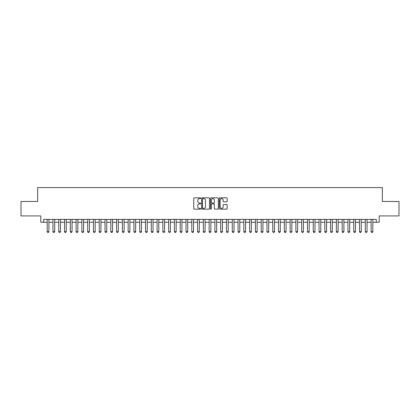 <?xml version="1.0" encoding="UTF-8"?>
<svg xmlns="http://www.w3.org/2000/svg" width="420" height="420" viewBox="0 0 420 420"><rect width="100%" height="100%" fill="white"/><g stroke="black" fill="none" stroke-linecap="round" stroke-linejoin="round"><path stroke-width="0.63" d="M200.744 198.214A0.399 0.399 0 0 0 200.351 197.815L194.313 197.815A0.567 0.567 0 0 0 193.746 198.382L193.746 208.603A0.567 0.567 0 0 0 194.313 209.171L200.351 209.171A0.399 0.399 0 0 0 200.744 208.772A0.399 0.399 0 0 0 200.351 208.378L199.568 208.378A1.817 1.817 0 0 1 197.752 206.561L197.752 205.706A1.817 1.817 0 0 1 199.568 203.889L200.351 203.889A0.399 0.399 0 0 0 200.744 203.495A0.399 0.399 0 0 0 200.351 203.096L199.568 203.096A1.817 1.817 0 0 1 197.752 201.28L197.752 200.429A1.817 1.817 0 0 1 199.568 198.608L200.351 198.608A0.399 0.399 0 0 0 200.744 198.214M226.595 201.815A0.567 0.567 0 0 0 227.162 201.248L227.162 198.382A0.567 0.567 0 0 0 226.595 197.815L219.891 197.815A0.567 0.567 0 0 0 219.324 198.382L219.324 208.603A0.567 0.567 0 0 0 219.891 209.171L226.595 209.171A0.567 0.567 0 0 0 227.162 208.603L227.162 205.139A0.567 0.567 0 0 0 226.595 204.572L223.724 204.572A0.567 0.567 0 0 0 223.157 205.139L223.157 206.855A1.517 1.517 0 0 1 221.639 208.378A1.517 1.517 0 0 1 220.122 206.855L220.122 200.13A1.517 1.517 0 0 1 221.639 198.608A1.517 1.517 0 0 1 223.157 200.13L223.157 201.248A0.567 0.567 0 0 0 223.724 201.815L226.595 201.815M43.701 222.29L43.701 219.398L376.299 219.398L376.299 222.29L379.187 222.29L379.187 215.927L399 215.927L399 201.469L382.368 201.469L382.368 187.588L37.632 187.588L37.632 201.469L21 201.469L21 215.927L40.813 215.927L40.813 222.29L47.171 222.29M209.501 198.382A0.567 0.567 0 0 0 208.934 197.815L202.235 197.815A0.567 0.567 0 0 0 201.668 198.382L201.668 208.603A0.567 0.567 0 0 0 202.235 209.171L208.934 209.171A0.567 0.567 0 0 0 209.501 208.603L209.501 198.382M211.066 197.815L217.765 197.815A0.567 0.567 0 0 1 218.332 198.382L218.332 208.603A0.567 0.567 0 0 1 217.765 209.171L214.898 209.171A0.567 0.567 0 0 1 214.331 208.603L214.331 204.456A0.567 0.567 0 0 0 213.759 203.889L211.859 203.889A0.567 0.567 0 0 0 211.291 204.456L211.291 208.772A0.399 0.399 0 0 1 210.893 209.171A0.399 0.399 0 0 1 210.499 208.772L210.499 198.382A0.567 0.567 0 0 1 211.066 197.815M48.909 222.29L52.957 222.29M54.695 222.29L58.742 222.29M60.48 222.29L64.528 222.29M66.26 222.29L70.313 222.29M72.046 222.29L76.094 222.29M77.831 222.29L81.879 222.29M83.617 222.29L87.665 222.29M89.397 222.29L93.45 222.29M95.183 222.29L99.23 222.29M100.968 222.29L105.016 222.29M106.754 222.29L110.801 222.29M112.534 222.29L116.587 222.29M118.319 222.29L122.367 222.29M124.105 222.29L128.153 222.29M129.89 222.29L133.938 222.29M135.671 222.29L139.724 222.29M141.456 222.29L145.504 222.29M147.242 222.29L151.289 222.29M153.027 222.29L157.075 222.29M158.807 222.29L162.86 222.29M164.593 222.29L168.641 222.29M170.378 222.29L174.426 222.29M176.164 222.29L180.212 222.29M181.944 222.29L185.997 222.29M187.73 222.29L191.777 222.29M193.515 222.29L197.563 222.29M199.3 222.29L203.348 222.29M205.086 222.29L209.134 222.29M210.866 222.29L214.914 222.29M216.652 222.29L220.7 222.29M222.437 222.29L226.485 222.29M228.223 222.29L232.271 222.29M234.003 222.29L238.056 222.29M239.789 222.29L243.836 222.29M245.574 222.29L249.622 222.29M251.359 222.29L255.407 222.29M257.14 222.29L261.193 222.29M262.925 222.29L266.973 222.29M268.711 222.29L272.758 222.29M274.496 222.29L278.544 222.29M280.276 222.29L284.33 222.29M286.062 222.29L290.11 222.29M291.848 222.29L295.895 222.29M297.633 222.29L301.681 222.29M303.413 222.29L307.466 222.29M309.199 222.29L313.246 222.29M314.984 222.29L319.032 222.29M320.77 222.29L324.818 222.29M326.55 222.29L330.603 222.29M332.336 222.29L336.383 222.29M338.121 222.29L342.169 222.29M343.906 222.29L347.954 222.29M349.687 222.29L353.74 222.29M355.472 222.29L359.52 222.29M361.258 222.29L365.306 222.29M367.043 222.29L371.091 222.29M372.829 222.29L376.299 222.29M202.86 198.608A0.399 0.399 0 0 0 202.461 199.007L202.461 207.979A0.399 0.399 0 0 0 202.86 208.378L203.684 208.378A1.817 1.817 0 0 0 205.501 206.561L205.501 200.429A1.817 1.817 0 0 0 203.684 198.608L202.86 198.608M214.331 200.156A1.517 1.517 0 0 0 212.809 198.639A1.517 1.517 0 0 0 211.291 200.156L211.291 202.529A0.567 0.567 0 0 0 211.859 203.096L213.759 203.096A0.567 0.567 0 0 0 214.331 202.529L214.331 200.156M48.909 219.398L48.909 231.662L48.473 232.412L47.607 232.412L47.171 231.662L47.171 219.398M47.171 231.662L48.909 231.662M54.695 219.398L54.695 231.662L54.259 232.412L53.393 232.412L52.957 231.662L52.957 219.398M52.957 231.662L54.695 231.662M60.48 219.398L60.48 231.662L60.044 232.412L59.178 232.412L58.742 231.662L58.742 219.398M58.742 231.662L60.48 231.662M66.26 219.398L66.26 231.662L65.83 232.412L64.958 232.412L64.528 231.662L64.528 219.398M64.528 231.662L66.26 231.662M72.046 219.398L72.046 231.662L71.61 232.412L70.744 232.412L70.313 231.662L70.313 219.398M70.313 231.662L72.046 231.662M77.831 219.398L77.831 231.662L77.395 232.412L76.529 232.412L76.094 231.662L76.094 219.398M76.094 231.662L77.831 231.662M83.617 219.398L83.617 231.662L83.181 232.412L82.315 232.412L81.879 231.662L81.879 219.398M81.879 231.662L83.617 231.662M89.397 219.398L89.397 231.662L88.967 232.412L88.095 232.412L87.665 231.662L87.665 219.398M87.665 231.662L89.397 231.662M95.183 219.398L95.183 231.662L94.747 232.412L93.88 232.412L93.45 231.662L93.45 219.398M93.45 231.662L95.183 231.662M100.968 219.398L100.968 231.662L100.532 232.412L99.666 232.412L99.23 231.662L99.23 219.398M99.23 231.662L100.968 231.662M106.754 219.398L106.754 231.662L106.318 232.412L105.452 232.412L105.016 231.662L105.016 219.398M105.016 231.662L106.754 231.662M112.534 219.398L112.534 231.662L112.103 232.412L111.232 232.412L110.801 231.662L110.801 219.398M110.801 231.662L112.534 231.662M118.319 219.398L118.319 231.662L117.883 232.412L117.017 232.412L116.587 231.662L116.587 219.398M116.587 231.662L118.319 231.662M124.105 219.398L124.105 231.662L123.669 232.412L122.803 232.412L122.367 231.662L122.367 219.398M122.367 231.662L124.105 231.662M129.89 219.398L129.89 231.662L129.455 232.412L128.588 232.412L128.153 231.662L128.153 219.398M128.153 231.662L129.89 231.662M135.671 219.398L135.671 231.662L135.24 232.412L134.369 232.412L133.938 231.662L133.938 219.398M133.938 231.662L135.671 231.662M141.456 219.398L141.456 231.662L141.026 232.412L140.154 232.412L139.724 231.662L139.724 219.398M139.724 231.662L141.456 231.662M147.242 219.398L147.242 231.662L146.806 232.412L145.94 232.412L145.504 231.662L145.504 219.398M145.504 231.662L147.242 231.662M153.027 219.398L153.027 231.662L152.591 232.412L151.725 232.412L151.289 231.662L151.289 219.398M151.289 231.662L153.027 231.662M158.807 219.398L158.807 231.662L158.377 232.412L157.511 232.412L157.075 231.662L157.075 219.398M157.075 231.662L158.807 231.662M164.593 219.398L164.593 231.662L164.162 232.412L163.291 232.412L162.86 231.662L162.86 219.398M162.86 231.662L164.593 231.662M170.378 219.398L170.378 231.662L169.942 232.412L169.076 232.412L168.641 231.662L168.641 219.398M168.641 231.662L170.378 231.662M176.164 219.398L176.164 231.662L175.728 232.412L174.862 232.412L174.426 231.662L174.426 219.398M174.426 231.662L176.164 231.662M181.944 219.398L181.944 231.662L181.514 232.412L180.647 232.412L180.212 231.662L180.212 219.398M180.212 231.662L181.944 231.662M187.73 219.398L187.73 231.662L187.299 232.412L186.428 232.412L185.997 231.662L185.997 219.398M185.997 231.662L187.73 231.662M193.515 219.398L193.515 231.662L193.079 232.412L192.213 232.412L191.777 231.662L191.777 219.398M191.777 231.662L193.515 231.662M199.3 219.398L199.3 231.662L198.865 232.412L197.999 232.412L197.563 231.662L197.563 219.398M197.563 231.662L199.3 231.662M205.086 219.398L205.086 231.662L204.65 232.412L203.784 232.412L203.348 231.662L203.348 219.398M203.348 231.662L205.086 231.662M210.866 219.398L210.866 231.662L210.436 232.412L209.564 232.412L209.134 231.662L209.134 219.398M209.134 231.662L210.866 231.662M216.652 219.398L216.652 231.662L216.216 232.412L215.35 232.412L214.914 231.662L214.914 219.398M214.914 231.662L216.652 231.662M222.437 219.398L222.437 231.662L222.002 232.412L221.135 232.412L220.7 231.662L220.7 219.398M220.7 231.662L222.437 231.662M228.223 219.398L228.223 231.662L227.787 232.412L226.921 232.412L226.485 231.662L226.485 219.398M226.485 231.662L228.223 231.662M234.003 219.398L234.003 231.662L233.572 232.412L232.701 232.412L232.271 231.662L232.271 219.398M232.271 231.662L234.003 231.662M239.789 219.398L239.789 231.662L239.353 232.412L238.487 232.412L238.056 231.662L238.056 219.398M238.056 231.662L239.789 231.662M245.574 219.398L245.574 231.662L245.138 232.412L244.272 232.412L243.836 231.662L243.836 219.398M243.836 231.662L245.574 231.662M251.359 219.398L251.359 231.662L250.924 232.412L250.058 232.412L249.622 231.662L249.622 219.398M249.622 231.662L251.359 231.662M257.14 219.398L257.14 231.662L256.709 232.412L255.838 232.412L255.407 231.662L255.407 219.398M255.407 231.662L257.14 231.662M262.925 219.398L262.925 231.662L262.49 232.412L261.623 232.412L261.193 231.662L261.193 219.398M261.193 231.662L262.925 231.662M268.711 219.398L268.711 231.662L268.275 232.412L267.409 232.412L266.973 231.662L266.973 219.398M266.973 231.662L268.711 231.662M274.496 219.398L274.496 231.662L274.06 232.412L273.194 232.412L272.758 231.662L272.758 219.398M272.758 231.662L274.496 231.662M280.276 219.398L280.276 231.662L279.846 232.412L278.975 232.412L278.544 231.662L278.544 219.398M278.544 231.662L280.276 231.662M286.062 219.398L286.062 231.662L285.631 232.412L284.76 232.412L284.33 231.662L284.33 219.398M284.33 231.662L286.062 231.662M291.848 219.398L291.848 231.662L291.412 232.412L290.546 232.412L290.11 231.662L290.11 219.398M290.11 231.662L291.848 231.662M297.633 219.398L297.633 231.662L297.197 232.412L296.331 232.412L295.895 231.662L295.895 219.398M295.895 231.662L297.633 231.662M303.413 219.398L303.413 231.662L302.983 232.412L302.117 232.412L301.681 231.662L301.681 219.398M301.681 231.662L303.413 231.662M309.199 219.398L309.199 231.662L308.768 232.412L307.897 232.412L307.466 231.662L307.466 219.398M307.466 231.662L309.199 231.662M314.984 219.398L314.984 231.662L314.548 232.412L313.682 232.412L313.246 231.662L313.246 219.398M313.246 231.662L314.984 231.662M320.77 219.398L320.77 231.662L320.334 232.412L319.468 232.412L319.032 231.662L319.032 219.398M319.032 231.662L320.77 231.662M326.55 219.398L326.55 231.662L326.119 232.412L325.253 232.412L324.818 231.662L324.818 219.398M324.818 231.662L326.55 231.662M332.336 219.398L332.336 231.662L331.905 232.412L331.034 232.412L330.603 231.662L330.603 219.398M330.603 231.662L332.336 231.662M338.121 219.398L338.121 231.662L337.685 232.412L336.819 232.412L336.383 231.662L336.383 219.398M336.383 231.662L338.121 231.662M343.906 219.398L343.906 231.662L343.471 232.412L342.605 232.412L342.169 231.662L342.169 219.398M342.169 231.662L343.906 231.662M349.687 219.398L349.687 231.662L349.256 232.412L348.39 232.412L347.954 231.662L347.954 219.398M347.954 231.662L349.687 231.662M355.472 219.398L355.472 231.662L355.042 232.412L354.17 232.412L353.74 231.662L353.74 219.398M353.74 231.662L355.472 231.662M361.258 219.398L361.258 231.662L360.822 232.412L359.956 232.412L359.52 231.662L359.52 219.398M359.52 231.662L361.258 231.662M367.043 219.398L367.043 231.662L366.608 232.412L365.741 232.412L365.306 231.662L365.306 219.398M365.306 231.662L367.043 231.662M372.829 219.398L372.829 231.662L372.393 232.412L371.527 232.412L371.091 231.662L371.091 219.398M371.091 231.662L372.829 231.662"/></g></svg>
